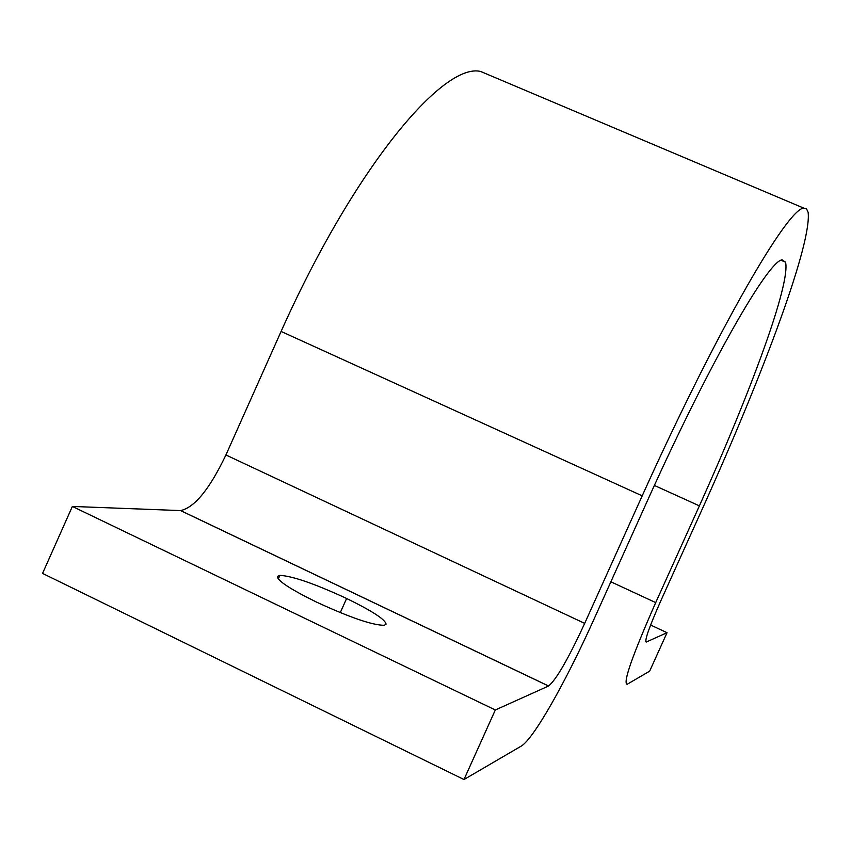 <?xml version="1.0" encoding="UTF-8"?>
<svg xmlns="http://www.w3.org/2000/svg" width="851" height="851" viewBox="0 0 851 851"><rect width="100%" height="100%" fill="white"/><g stroke="black" fill="none" stroke-linecap="round" stroke-linejoin="round"><path stroke-width="1.28" d="M279.905 575.34C292.829 576.148 315.061 583.871 346.623 598.487C372.249 611.018 385.397 619.571 386.056 624.166L384.322 625.283C372.727 625.325 350.038 617.56 316.253 601.976C290.212 589.126 277.245 580.616 277.362 576.435L279.905 575.34L278.298 578.935M785.558 262.193L782.09 259.821C768.453 260.895 711.213 359.399 649.09 497.058L593.243 620.879C565.298 682.715 534.13 737.902 521.546 745.923L463.986 779.527L495.314 709.979L548.618 685.991C556.352 679.555 568.383 658.685 584.69 623.379L642.197 495.846C718.669 326.369 788.037 208.059 803.78 208.133L806.525 208.899L808.11 212.229C812.056 242.907 764.645 370.525 703.383 506.568L660.663 601.157C649.09 627.378 644.313 640.994 646.324 642.016L667.035 632.697L649.664 671.152L627.123 684.31C622.762 682.97 632.293 655.738 655.706 602.604L699.394 505.866C751.433 390.332 790.547 283.819 785.558 262.193L780.91 260.204M489.272 75.122L480.666 71.473C443.265 62.187 354.473 167.402 281.096 331.433L225.919 454.977C209.729 488.931 194.645 507.473 180.657 510.589L72.367 506.441L42.55 573.404L463.986 779.527M72.367 506.441L495.314 709.979M650.6 625.028L667.035 632.697M340.283 612.614L346.623 598.487M180.529 510.579L548.565 686.023M225.919 454.977L584.69 623.379M281.096 331.433L642.197 495.846M645.718 641.739L646.324 642.016M610.869 581.786L655.706 602.604M654.366 485.432L699.394 505.866M548.618 685.991L180.657 510.589M803.78 208.133L480.666 71.473"/></g></svg>
